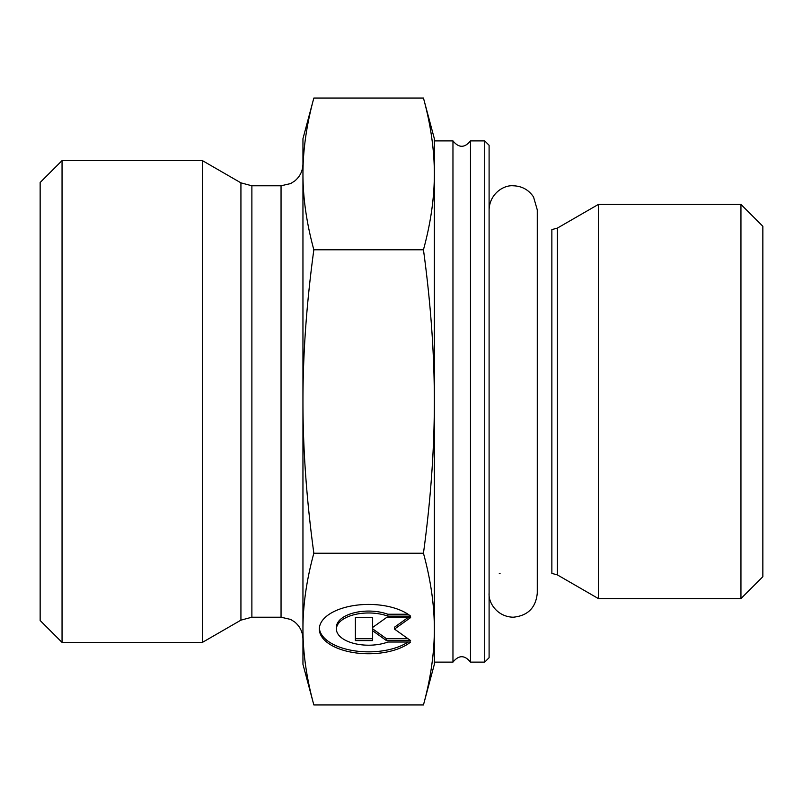 <?xml version="1.0" encoding="UTF-8"?>
<svg xmlns="http://www.w3.org/2000/svg" width="803" height="803" viewBox="0 0 803 803"><rect width="100%" height="100%" fill="white"/><g stroke="black" fill="none" stroke-linecap="round" stroke-linejoin="round"><path stroke-width="1.2" d="M484.721 140.886L484.721 662.114L489.097 657.727L489.097 145.273L484.721 140.886L470.488 140.886L470.488 662.114C464.646 654.927 458.804 654.927 452.962 662.114L452.962 140.886L434.353 140.886L434.353 401.5C434.353 353.551 430.719 302.972 423.452 249.773C430.719 223.174 434.353 197.879 434.353 173.91C434.353 149.93 430.719 124.646 423.452 98.046L313.843 98.046C306.585 124.646 302.952 149.93 302.952 173.91L302.952 138.698L313.843 98.046M313.843 704.954L302.952 664.302L302.952 173.91C302.952 197.879 306.585 223.174 313.843 249.773C306.585 302.972 302.952 353.551 302.952 401.5C302.952 449.449 306.585 500.028 313.843 553.227C306.585 579.826 302.952 605.121 302.952 629.09C302.952 653.07 306.585 678.354 313.843 704.954L423.452 704.954C430.719 678.354 434.353 653.07 434.353 629.09L434.353 662.114L452.962 662.114M557.342 574.878L598.426 598.596L598.426 204.404L557.342 228.122L551.862 229.588L551.862 573.412L557.342 574.878L557.342 228.122M740.948 598.596L762.85 576.705L762.85 226.295L740.948 204.404L740.948 598.596L598.426 598.596M410.624 642.039A49.324 24.662 0 0 1 355.187 652.819A49.324 24.662 0 0 1 319.323 629.09A49.324 24.662 0 0 1 355.187 605.362A49.324 24.662 0 0 1 410.624 616.142L387.839 616.142A32.23 16.12 180 0 0 354.153 614.696A32.23 16.12 180 0 0 336.417 629.09A32.23 16.12 180 0 0 354.153 643.484A32.23 16.12 180 0 0 387.839 642.039L410.624 642.039M319.363 628.147A49.324 24.662 180 0 0 353.892 650.731A49.324 24.662 180 0 0 408.034 642.039M336.417 629.09L336.417 627.193A32.23 16.12 0 0 1 354.153 612.799A32.23 16.12 0 0 1 387.839 614.245L408.034 614.245M387.839 616.142L387.839 614.245M372.642 625.547L372.642 617.577L372.642 627.444L386.454 617.577L410.624 617.577L394.504 629.09L410.624 640.603L386.454 640.603L372.642 630.736L372.642 640.603L355.378 640.603L355.378 617.577L355.378 638.706L372.642 638.706M372.642 630.736L372.642 628.839L386.454 638.706L407.974 638.706M386.454 640.603L386.454 638.706M394.504 629.09L394.504 627.193L407.974 617.577M355.378 617.577L372.642 617.577M423.452 98.046L434.353 138.698L434.353 173.91M434.353 629.09C434.353 605.121 430.719 579.826 423.452 553.227C430.719 500.028 434.353 449.449 434.353 401.5L434.353 664.302L423.452 704.954M313.843 553.227L423.452 553.227M313.843 249.773L423.452 249.773M240.93 620.147L202.386 642.4L202.386 160.6L240.93 182.853L240.93 620.147L251.881 617.216L251.881 185.784L240.93 182.853M302.952 629.09L302.952 163.882C302.801 170.828 300.071 176.519 294.741 180.976L290.686 183.556L281.05 185.784L281.05 617.216L251.881 617.216M62.052 160.6L40.15 182.502L40.15 620.498L62.052 642.4L62.052 160.6L202.386 160.6M470.488 140.886C464.646 148.073 458.804 148.073 452.962 140.886M484.721 662.114L470.488 662.114M500.048 573.412L499.305 573.442M740.948 204.404L598.426 204.404M281.05 185.784L251.881 185.784M281.05 617.216L290.686 619.444L294.741 622.024C300.071 626.481 302.801 632.172 302.952 639.118M62.052 642.4L202.386 642.4M489.097 209.884L489.097 209.874C489.589 193.643 503.772 184.891 513.187 185.784C521.88 186.045 528.655 189.769 533.533 196.966L537.277 209.874L537.277 593.126C535.852 607.761 527.822 615.791 513.187 617.216C497.077 616.764 488.224 602.662 489.097 593.126"/></g></svg>
